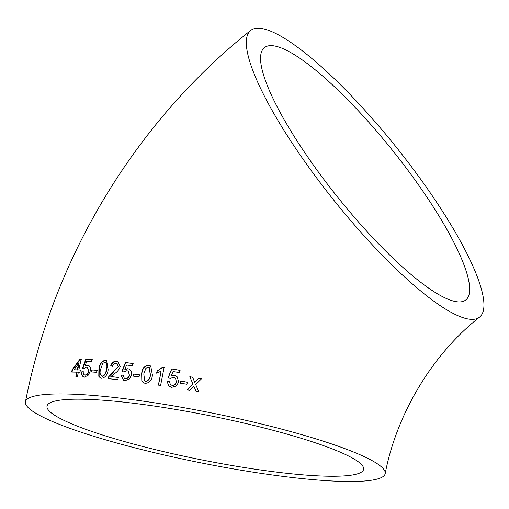 <?xml version="1.0" encoding="UTF-8"?>
<svg xmlns="http://www.w3.org/2000/svg" width="509" height="509" viewBox="0 0 509 509"><rect width="100%" height="100%" fill="white"/><g stroke="black" fill="none" stroke-linecap="round" stroke-linejoin="round"><path stroke-width="0.76" d="M286.942 135.07A183.425 40.955 51.4 0 0 479.503 317.183A183.425 40.955 51.4 0 0 397.135 148.253A183.425 40.955 51.4 0 0 250.727 30.413A183.425 40.955 51.4 0 0 286.942 135.07M127.142 398.992A183.425 25.507 11.3 0 1 385.186 473.656A183.425 25.507 11.3 0 1 200.317 462.732A183.425 25.507 11.3 0 1 25.45 401.773A183.425 25.507 11.3 0 1 127.142 398.992M196.035 391.319L198.796 391.822L195.685 384.499L201.532 378.791L198.771 378.289L194.724 382.246L192.561 377.188L189.812 376.711L192.924 384.009L187.07 389.735L189.825 390.212L193.878 386.261L196.035 391.319M180.313 383.131L186.943 384.263L187.337 382.202L180.714 381.069L180.313 383.131M174.606 375.33L171.24 376.017L173.028 371.532L179.543 372.594L179.989 370.304L171.635 368.949L168.072 377.824L170.267 378.41L173.582 377.29L175.503 378.162L176.362 381.731C175.949 384.098 174.504 385.288 172.017 385.307L170.4 384.556L169.427 381.578L167.137 381.451L168.714 385.943L171.603 387.362L176.496 385.93L178.659 381.966L177.183 376.845L174.606 375.33L171.24 376.017M156.626 373.173L161.111 371.137L158.394 385.046L160.615 385.383L164.089 367.53L162.664 367.313L157.039 371.067L156.626 373.173M148.787 365.29C144.518 365.704 142.138 368.471 141.655 373.593L141.82 381.114L143.366 382.736L145.224 383.347C149.538 382.959 151.936 380.21 152.42 375.101L150.721 365.996L148.978 365.392C144.721 365.806 142.348 368.573 141.858 373.701L141.655 373.593M132.944 376.075L139.046 376.87L139.453 374.815L133.358 374.02L132.944 376.075M127.899 368.675L124.839 369.528L126.576 365.017L132.467 365.723L132.925 363.439L125.392 362.542L121.931 371.481L123.891 371.939L126.919 370.66L128.141 371.099L129.356 374.891C128.917 377.245 127.568 378.499 125.303 378.645L124.33 378.276L123.044 375.108L120.989 375.108L123.35 380.077L124.883 380.7L129.381 379.033L131.449 375.012C132.009 371.716 130.826 369.604 127.899 368.675M116.536 361.352C113.793 361.066 111.846 362.58 110.688 365.882L112.559 366.295C113.068 364.291 114.245 363.324 116.071 363.394L117.057 363.706L118.266 366.563L108.411 377.061L107.889 378.626L117.833 379.657L118.292 377.373L110.822 376.59L114.506 373.6C117.089 372.079 119.004 369.795 120.245 366.754L118.126 361.937L116.816 361.473C114.08 361.193 112.139 362.701 110.981 366.003M105.35 360.296C101.666 360.976 99.522 363.846 98.911 368.917L98.784 376.297L100.381 377.958L101.628 378.282C105.382 377.627 107.558 374.77 108.156 369.712L106.616 360.677L105.662 360.423C101.985 361.104 99.847 363.98 99.236 369.044L98.911 368.917M91.461 371.952L96.564 372.308L96.99 370.259L91.887 369.903L91.461 371.952M87.561 367.352L88.865 371.169C88.401 373.517 87.23 374.847 85.366 375.152L85.009 375.018C83.635 374.828 83.069 373.721 83.304 371.716L81.631 371.869C81.268 374.968 82.248 376.698 84.57 377.067L88.369 375.108L90.258 371.01C90.857 367.727 89.966 365.736 87.586 365.036L85.028 366.105L86.664 361.549L91.505 361.816L91.989 359.545L85.817 359.214L82.56 368.236L84.144 368.541L86.689 367.059L87.402 367.288L88.515 371.036C88.051 373.39 86.88 374.713 85.009 375.018L84.545 374.866M80.409 369.986L78.831 369.922L81.185 359.03L80.098 358.998L72.125 369.763L71.642 372.034L76.789 372.149L75.879 376.469L77.444 376.52L78.348 372.2L79.932 372.257L80.409 369.986M286.414 50.245A161.41 36.044 51.4 0 0 264.457 47.617A161.41 36.044 51.4 0 0 336.939 196.277A161.41 36.044 51.4 0 0 465.773 299.979A161.41 36.044 51.4 0 0 414.829 179.747A161.41 36.044 51.4 0 0 286.414 50.245M136.527 403.637A161.41 22.447 11.3 0 1 363.598 469.343A161.41 22.447 11.3 0 1 238.454 466.581A161.41 22.447 11.3 0 1 62.696 419.734A161.41 22.447 11.3 0 1 47.032 406.087A161.41 22.447 11.3 0 1 136.527 403.637M80.785 370.119L78.831 369.922M81.567 359.169L80.098 358.998M80.479 359.138L72.526 369.897L72.125 369.763M72.526 369.897L72.036 372.168M76.261 376.603L77.171 372.283L76.789 372.149M73.97 369.788L77.654 370.011L79.022 363.636L78.64 363.496L73.97 369.788L77.273 369.878L78.64 363.496M77.654 370.011L77.273 369.878M87.942 365.176L85.028 366.105M92.339 359.678L85.817 359.214M86.186 359.354L82.929 368.37M88.865 371.169L88.515 371.036M85.366 375.152L84.742 374.936M83.673 371.85L81.631 371.869M82 372.003C81.637 375.101 82.617 376.832 84.927 377.201M97.321 370.393L91.887 369.903M92.231 370.03L91.805 372.079M99.236 369.044L99.096 376.425L98.784 376.297M99.096 376.425L100.547 378.022M106.769 360.747L105.662 360.423M102.048 376.227C104.606 375.318 106.012 373.084 106.273 369.528C107.463 366.041 107.005 363.642 104.905 362.338L102.742 363.394L100.725 369.05C99.529 372.531 99.968 374.923 102.048 376.227L102.354 376.355C104.905 375.438 106.311 373.205 106.572 369.655C107.762 366.168 107.31 363.77 105.21 362.472M104.905 362.338L105.255 362.484M117.191 363.77L118.266 366.563M118.533 366.684L112.909 372.34M113.189 372.461L108.411 377.061M108.697 377.182L108.182 378.747M118.559 377.493L110.822 376.59M118.253 361.994L116.816 361.473M128.141 368.79L124.839 369.528M133.154 363.553L125.392 362.542M125.64 362.662L122.185 371.602M128.255 371.156L129.356 374.891M129.585 375.006C129.152 377.36 127.804 378.613 125.545 378.76L125.303 378.645M125.545 378.76L124.463 378.34M123.293 375.228L120.989 375.108M121.25 375.228L123.483 380.134M139.663 374.923L133.358 374.02M133.581 374.134L133.167 376.189M141.858 373.701L141.82 381.114M142.017 381.216L143.468 382.787M150.817 366.047L148.978 365.392M144.81 380.917L145.816 381.394C148.73 380.649 150.27 378.48 150.422 374.879L149.404 367.829M148.361 367.345L145.892 368.261L143.786 373.873L144.709 380.859L145.631 381.292C148.552 380.547 150.091 378.378 150.244 374.777L149.309 367.778L148.361 367.345M158.541 385.141L161.111 371.137M164.235 367.625L162.664 367.313M162.816 367.409L157.039 371.067M157.205 371.163L156.791 373.269M180.084 370.387L171.635 368.949M171.756 369.031L168.199 377.913M175.567 378.212L176.362 381.731M176.464 381.814C176.05 384.18 174.606 385.37 172.125 385.389L172.017 385.307M172.125 385.389L170.477 384.613M169.542 381.667L167.137 381.451M167.264 381.546L168.803 386.007M177.266 376.914L174.714 375.419M187.414 382.278L180.714 381.069M180.803 381.152L180.402 383.213M201.57 378.849L198.771 378.289M198.815 378.352L194.724 382.246M192.625 377.258L189.812 376.711M189.882 376.781L192.924 384.009M192.981 384.085L187.14 389.811M196.073 391.396L193.878 386.261M479.503 317.183C433.204 353.462 396.804 413.015 385.186 473.656M250.727 30.413C135.935 121.466 53.979 256.911 25.45 401.773"/></g></svg>
